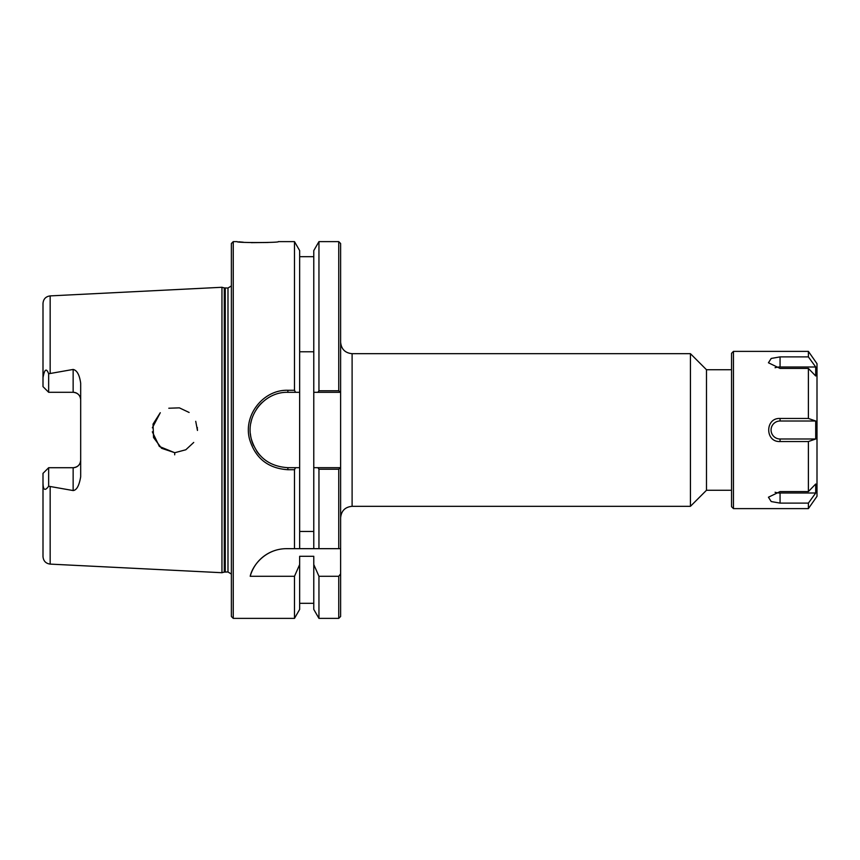 <?xml version="1.0" encoding="UTF-8"?>
<svg xmlns="http://www.w3.org/2000/svg" width="860" height="860" viewBox="0 0 860 860"><rect width="100%" height="100%" fill="white"/><g stroke="black" fill="none" stroke-linecap="round" stroke-linejoin="round"><path stroke-width="1.29" d="M340.625 342.205C341.302 349.181 345.129 353.008 352.106 353.686L690.44 353.686L690.44 506.314L352.106 506.314L352.106 353.686M340.625 616.48L340.625 573.856L338.743 576.286L338.743 618.372L340.625 616.48M338.743 390.773L340.625 392.321L340.625 243.52L338.743 241.628L338.743 390.773L318.952 390.773L317.888 392.321L340.625 392.321L340.625 573.856M731.548 369.725L706.479 369.725L706.479 490.275L731.548 490.275M706.479 369.725L690.44 353.686M299.656 351.772L313.782 351.772M313.782 531.458L299.656 531.458M295.55 392.321L299.656 392.321L299.656 250.593L294.486 241.628L294.486 390.279L287.874 390.279C263.44 389.483 243.251 414.982 249.454 438.858C255.141 458.111 267.954 468.399 287.874 469.721L294.486 469.721L295.55 467.679L287.874 467.679C268.825 466.421 256.581 456.66 251.152 438.406C245.218 415.756 264.525 391.579 287.874 392.321L295.55 392.321L294.486 390.279M317.888 467.679L318.952 469.237L338.743 469.237L340.582 467.679L313.782 467.679L313.782 392.321L317.888 392.321M233.253 618.372L233.253 241.628L231.372 243.52L231.372 616.48L233.253 618.372L294.486 618.372L299.656 609.417L299.656 564.558L294.486 576.286L250.206 576.286C252.507 565.213 265.665 548.723 286.509 548.669L340.625 548.669M299.656 548.669L299.656 392.321M261.913 402.706A37.679 37.679 0 0 0 256.667 408.909M251.808 419.121A37.679 37.679 0 0 0 250.83 423.163M250.4 433.773A37.679 37.679 0 0 0 253.678 445.792M256.656 451.091A37.679 37.679 0 0 0 260.01 455.348M299.656 467.679L295.55 467.679M294.486 618.372L294.486 576.286M338.743 469.237L338.743 548.669M50.159 564.106L221.955 572.717L221.955 287.283L50.159 295.894C45.784 296.506 43.398 299.011 43 303.419L43 377.69C44.516 369.155 46.397 367.844 48.654 373.767L73.143 369.445C76.992 370.284 79.507 374.863 80.679 383.194L80.679 476.805C79.184 485.62 76.669 490.211 73.143 490.555L48.654 486.233C44.892 491.393 43.011 490.092 43 482.31L43 556.581C43.398 560.989 45.784 563.493 50.159 564.106L50.159 486.803M174.677 454.822L174.774 452.607M193.726 442.448L185.814 449.769L175.225 452.596L185.814 449.769L193.726 442.448M152.327 431.817L159.369 446.469L174.44 452.596L161.573 448.286L153.542 437.514L153.048 424.087L160.282 412.725L152.36 427.818M168.807 408.231L179.375 407.855L189.125 412.467L179.375 407.855L168.807 408.231M197.316 427.474L197.392 428.226M197.456 429.452L197.467 430M197.456 430.452L195.725 421.303M268.116 242.488L251.227 242.66M243.273 242.208L238.79 241.8M233.253 241.628L237.188 241.628C235.124 242.95 280.94 242.756 278.285 241.628L294.486 241.628M294.486 548.669L294.486 469.721M277.705 549.712A37.679 37.679 0 0 0 250.206 576.286M338.743 576.286L318.952 576.286L313.782 564.558L313.782 556.291L299.656 556.291L299.656 564.558M80.679 399.825C80.302 395.32 77.798 392.816 73.143 392.289A7.536 7.536 0 0 1 80.679 399.825M43 482.31L43 473.365L48.654 467.711L73.143 467.711C77.798 467.184 80.302 464.679 80.679 460.175A7.536 7.536 0 0 1 73.143 467.711L73.143 490.555M48.654 373.767L48.654 392.289L43 386.635L43 377.69M43 473.365L48.654 467.711L48.654 486.233M48.654 392.289L73.143 392.289L73.143 369.445M318.952 576.286L318.952 618.372L338.743 618.372M318.952 469.237L318.952 548.669M318.952 618.372L313.782 609.417L313.782 564.558M313.782 548.669L313.782 467.679M313.782 392.321L313.782 250.593L318.952 241.628L318.952 390.773M224.288 287.906L227.986 288.036L227.986 571.964L224.288 572.093L224.288 287.906L221.955 287.283M227.986 288.036L231.372 285.928M815.71 366.994L815.71 375.992L808.389 368.424L780.063 368.424L768.442 362.78L771.205 358.448L780.063 356.889L808.389 356.889L815.71 366.994L780.063 366.994L780.063 356.889M775.075 367.747A8.998 4.493 180 0 1 780.063 366.994M815.71 421.002L815.71 438.998L780.063 438.998A8.998 8.998 0 0 1 771.065 430A8.998 8.998 0 0 1 780.063 421.002L815.71 421.002L808.389 418.465L808.389 368.424M815.71 438.998L808.389 441.535L780.063 441.535C764.938 442.341 764.938 417.659 780.063 418.465L808.389 418.465M815.71 493.006L808.389 503.111L780.063 503.111L771.205 501.552L768.442 497.22L780.063 491.576L808.389 491.576L815.71 484.008L815.71 493.006L780.063 493.006A8.998 4.493 -0 0 1 775.075 492.253M808.389 351.385L817 363.694L817 496.306L808.389 508.615L733.462 508.615L733.462 351.385L808.389 351.385L808.389 356.889M808.389 508.615L808.389 503.111M808.389 491.576L808.389 441.535M733.462 508.615L731.548 506.701L731.548 353.299L733.462 351.385M50.159 373.197L50.159 295.894M287.874 469.721L287.874 467.679M287.874 392.321L287.874 390.279M225.255 571.964L225.255 288.036M780.063 438.998L780.063 441.535M780.063 421.002L780.063 418.465M780.063 493.006L780.063 503.111M352.106 506.314C345.129 506.991 341.302 510.818 340.625 517.795M706.479 490.275L690.44 506.314M313.782 603.301L299.656 603.301M318.952 241.628L338.743 241.628M313.782 256.699L299.656 256.699M224.288 572.093L221.955 572.717M227.986 571.964L231.372 574.071"/></g></svg>
